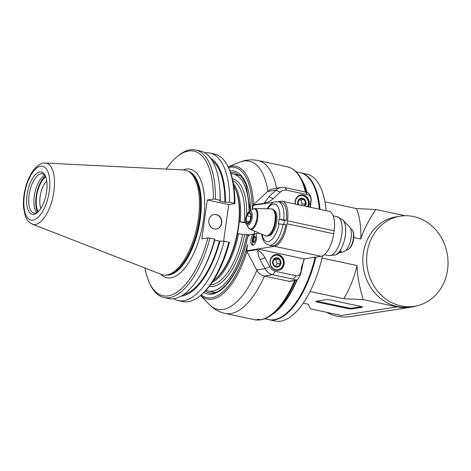 <?xml version="1.0" encoding="UTF-8"?>
<svg xmlns="http://www.w3.org/2000/svg" width="471" height="471" viewBox="0 0 471 471"><rect width="100%" height="100%" fill="white"/><g stroke="black" fill="none" stroke-linecap="round" stroke-linejoin="round"><path stroke-width="0.71" d="M341.787 252.444L340.91 250.866A17.721 7.671 102.1 0 1 336.877 254.393L335.293 255.017A18.699 8.095 -77.9 0 0 345.308 235.677A18.699 8.095 -77.9 0 0 342.817 219.88L344.001 221.093A17.721 7.671 102.1 0 1 344.919 222.33L349.347 226.592A13.294 5.758 102.1 0 1 351.119 237.82A13.294 5.758 102.1 0 1 344.001 251.567L341.787 252.444L339.332 252.709M310.471 207.322L311.095 200.511C311.396 199.039 311.013 197.137 309.953 194.806L308.605 193.051L305.544 192.027L284.908 187.611A12.264 10.91 81.2 0 0 281.352 187.505A12.264 10.91 81.2 0 0 276.024 190.131L269.012 196.695L264.019 203.242A0.765 0.683 81.2 0 0 263.789 203.696L273.221 202.406M290.43 281.158L290.383 281.481L289.53 281.299A1.531 1.366 -98.8 0 1 289.017 281.293L264.325 276.012A12.264 10.91 -98.8 0 1 256.648 269.942L246.763 251.261L257.502 249.606A0.765 0.683 81.2 0 1 257.413 249.094L274.405 246.309A21.466 9.296 -77.9 0 0 287.063 223.79L287.481 220.781A21.466 9.296 -77.9 0 0 282.276 201.288L328.905 211.267A21.466 9.296 102.1 0 1 334.11 230.761L333.686 233.769A21.466 9.296 102.1 0 1 321.034 256.289L304.066 258.903L300.963 272.603L301.234 269.129A19.164 17.044 -98.8 0 1 303.618 262.059M257.502 249.606L257.778 250.13A19.164 17.044 -98.8 0 1 264.914 257.708L269.73 266.804A9.202 8.184 81.2 0 0 275.488 271.349L296.124 275.77L293.303 279.144L296.359 280.163L298.131 278.92C299.909 276.153 300.857 274.045 300.963 272.603M290.383 281.481A78.198 33.859 -77.9 0 0 290.53 281.146M294.616 280.516A78.198 33.859 102.1 0 1 260.787 319.738L257.537 319.303L259.474 319.944A78.198 33.859 102.1 0 1 254.528 319.721L259.474 319.944M264.019 203.242L253.28 204.897A0.765 0.683 -98.8 0 0 253.057 205.344L252.503 209.265M253.28 204.897L267.687 191.414A12.264 10.91 -98.8 0 1 273.015 188.789L281.352 187.505M261.593 234.122L262.612 238.667L263.895 241.423L265.391 243.283L268.829 245.155L271.537 245.732A22.231 9.626 -77.9 0 0 285.862 224.708L278.432 223.86L279.062 219.356L286.498 220.198A22.231 9.626 -77.9 0 0 280.84 202.253L278.137 201.676L274.222 201.977L272.95 202.548L269.712 205.144L267.022 208.783M259.421 233.186L256.189 233.687L256.106 234.252A6.135 2.655 102.1 0 1 255.906 241.264A6.135 2.655 102.1 0 1 252.432 245.208A6.135 2.655 102.1 0 1 250.825 241.14A6.135 2.655 102.1 0 1 252.644 234.788L252.727 234.217L249.606 234.699A1.531 0.665 -77.9 0 0 248.706 236.307A1.531 0.665 -77.9 0 0 248.335 234.917A1.531 0.665 -77.9 0 0 248.223 234.911L247.881 235.011C242.053 268.829 221.894 296.971 209.289 292.791A61.33 26.553 102.1 0 1 205.285 291.119M201.223 294.911A66.582 28.825 -77.9 0 0 247.54 244.602L246.674 250.743A0.765 0.683 -98.8 0 0 246.763 251.261M282.276 201.288A21.466 9.296 -77.9 0 0 280.74 201.247L278.073 201.659M283.889 224.284L284.431 220.505L286.498 220.198M213.975 292.226A61.33 26.553 -77.9 0 0 214.476 292.626M260.451 319.697L259.792 319.974M260.787 319.738L261.37 319.727C265.385 318.908 269.388 316.842 273.386 313.527A77.75 33.665 -77.9 0 0 295.488 280.38M254.746 231.184A50.715 21.96 -77.9 0 0 254.14 233.328M306.079 192.15A77.75 33.665 -77.9 0 0 301.935 180.157L303.224 182.783A75.13 32.528 102.1 0 1 306.721 192.321M296.771 280.174A75.13 32.528 102.1 0 1 275.641 311.661L273.386 313.527M239.627 175.112A61.33 26.553 -77.9 0 0 239.003 175.277M296.124 275.77A4.598 4.092 81.2 0 0 300.81 272.132M257.437 248.924L304.066 258.903M284.148 263.925A7.972 7.089 -98.8 0 1 278.332 270.301A7.972 7.089 -98.8 0 1 270.107 263.495A7.972 7.089 -98.8 0 1 275.906 254.54A7.972 7.089 -98.8 0 1 284.148 263.925M257.778 250.13C258.014 254.134 258.815 257.278 260.175 259.568L264.985 268.658A12.264 10.91 81.2 0 0 272.668 274.723L275.488 271.349M293.303 279.144L272.668 274.723L264.325 276.012M289.465 281.305L296.359 280.163L289.017 281.293M310.36 207.299A19.164 17.044 -98.8 0 1 310.524 203.036L310.942 200.034A4.598 4.092 81.2 0 0 307.522 194.664L286.886 190.243A9.202 8.184 81.2 0 0 280.221 192.133L273.209 198.697A19.181 17.062 -98.8 0 1 264.419 202.871M295.223 204.055A7.972 7.089 -98.8 0 1 300.987 194.923A7.972 7.089 -98.8 0 1 309.229 204.308A7.972 7.089 -98.8 0 1 308.434 206.887M297.148 197.013A7.666 6.818 -98.8 0 1 300.551 195.3A7.666 6.818 -98.8 0 1 307.263 198.632A7.666 6.818 -98.8 0 1 307.74 206.734M295.429 204.102A7.359 6.547 -98.8 0 1 302.871 195.648A7.359 6.547 -98.8 0 1 307.569 206.698M304.99 206.145A4.734 4.21 81.2 0 0 303.671 198.674A4.734 4.21 81.2 0 0 297.684 201.965A4.734 4.21 81.2 0 0 298.008 204.655M303.913 205.915L305.679 203.708L304.254 199.533L300.351 198.697L297.872 202.035L298.667 204.797M304.254 199.533L300.869 200.057L299.456 199.751M305.679 203.708L302.294 204.226L300.869 200.057M301.434 205.385L302.294 204.226M272.067 256.624A7.666 6.818 -98.8 0 1 275.464 254.917A7.666 6.818 -98.8 0 1 283.371 261.452A7.666 6.818 -98.8 0 1 277.802 270.071A7.666 6.818 -98.8 0 1 275.576 270.001A7.666 6.818 -98.8 0 1 274.04 269.465M275.759 269.683A7.359 6.547 -98.8 0 1 271.661 257.666A7.359 6.547 -98.8 0 1 282.894 260.069A7.359 6.547 -98.8 0 1 275.759 269.683M272.597 261.576A4.734 4.21 81.2 0 0 278.29 266.933A4.734 4.21 81.2 0 0 279.421 258.903A4.734 4.21 81.2 0 0 272.597 261.576M272.791 261.646L274.21 265.821L278.114 266.657L280.592 263.318L279.168 259.144L275.27 258.308L272.791 261.646M279.168 259.144L275.788 259.668L274.369 259.362M280.592 263.318L277.207 263.842L275.788 259.668M275.494 266.15L277.207 263.842M252.727 234.217L254.364 234.57M256.66 233.61A6.135 2.655 -77.9 0 0 256.354 233.498A6.135 2.655 -77.9 0 0 253.999 235.076L252.644 234.788M253.999 235.076A6.135 2.655 -77.9 0 0 253.286 236.389A13.035 13.035 0 0 0 252.173 241.605A6.135 2.655 -77.9 0 0 253.157 245.144M255.529 239.062A3.22 1.395 -77.9 0 0 254.746 236.136A3.22 1.395 -77.9 0 0 252.709 238.991A3.22 1.395 -77.9 0 0 253.398 242.435A3.22 1.395 -77.9 0 0 255.529 239.062M254.882 236.183A3.22 1.395 -77.9 0 0 252.98 239.05A3.22 1.395 -77.9 0 0 253.539 242.447M255.029 236.277A3.144 1.36 -77.9 0 0 253.015 239.056A3.144 1.36 -77.9 0 0 253.716 242.424M254.387 241.941A2.532 1.095 102.1 0 1 254.358 241.935A2.532 1.095 102.1 0 1 253.816 239.227A2.532 1.095 102.1 0 1 255.412 236.984A2.532 1.095 102.1 0 1 255.447 236.995M284.431 220.505L279.062 219.356M268.764 235.63A13.035 5.64 -77.9 0 0 276.3 224.013A13.035 5.64 -77.9 0 0 274.175 210.337M271.643 208.906L272.32 209.053A13.8 5.976 102.1 0 1 275.665 221.588A13.8 5.976 102.1 0 1 266.545 236.042L265.868 235.894A13.8 5.976 -77.9 0 0 274.987 221.441A13.8 5.976 -77.9 0 0 271.643 208.906A13.8 5.976 -77.9 0 0 271.137 208.847L254.729 208.571A10.627 4.598 -77.9 0 1 257.696 218.267A10.627 4.598 -77.9 0 1 250.295 229.277L265.379 235.741A13.8 5.976 -77.9 0 0 265.868 235.894M246.769 215.783L246.039 220.981L247.752 223.266L250.195 220.346L250.925 215.141L249.212 212.857L246.769 215.783L250.719 216.625M249.106 221.641L246.039 220.981M350.683 228.959L350.742 228.971A10.733 4.645 102.1 0 1 352.649 230.731A10.733 4.645 102.1 0 1 353.344 238.72A10.733 4.645 102.1 0 1 348.705 249.141A10.733 4.645 102.1 0 1 347.015 249.983A10.733 4.645 102.1 0 1 346.25 249.966L346.191 249.954M352.649 230.731L353.026 231.496A9.968 4.316 102.1 0 1 353.391 240.516A9.968 4.316 102.1 0 1 349.37 248.594L348.705 249.141M38.316 211.644A19.476 8.431 102.1 0 1 37.168 193.228A19.476 8.431 102.1 0 1 45.758 176.896M40.853 208.365A16.838 7.289 102.1 0 1 46.723 180.935M253.981 234.487L254.458 231.061M249.259 234.923L246.798 234.393L244.637 234.729A55.048 23.833 102.1 0 1 209.348 286.374M206.057 290.289A59.799 25.893 -77.9 0 0 208.259 291.001A59.799 25.893 -77.9 0 0 246.798 234.393M212.233 282.382A53.511 23.167 -77.9 0 0 238.538 233.681L244.637 234.729M239.203 221.57L240.228 221.664A53.511 23.167 -77.9 0 0 233.386 183.537M240.228 221.664L245.727 222.724M249.012 211.567A59.799 25.893 -77.9 0 0 233.286 174.052A59.799 25.893 -77.9 0 0 230.99 173.799M239.215 221.617L245.809 223.03M233.722 185.627A53.553 23.185 102.1 0 1 234.735 187.482L235.111 188.253A52.781 22.855 102.1 0 1 237.037 236.006A52.781 22.855 102.1 0 1 215.736 278.791L215.076 279.338A53.553 23.185 102.1 0 1 213.392 280.622M234.735 187.482A53.553 23.185 102.1 0 1 236.683 235.93A53.553 23.185 102.1 0 1 215.076 279.338M145.021 268.07A73.941 32.016 -77.9 0 0 149.825 283.666A73.941 32.016 -77.9 0 0 207.876 237.967L201.829 238.897L207.299 199.987L213.345 199.05A2830.869 414.869 8 0 1 215.394 199.227L220.104 200.24L220.275 201.011L219.71 201.099L224.891 202.206L229.636 202.277A75.46 32.67 -77.9 0 0 209.807 153.01L214.452 154.005A75.46 32.67 102.1 0 1 227.852 166.357L228.547 167.764A74.059 32.063 102.1 0 1 234.858 203.637L228.753 204.579L223.607 241.17M224.167 241.193L228.812 242.188A2837.74 415.875 -172 0 1 229.389 242.553A74.059 32.063 102.1 0 1 201.358 294.799L200.151 295.794A75.46 32.67 102.1 0 1 182.866 301.581L178.221 300.586A75.46 32.67 -77.9 0 0 224.167 241.193L219.421 241.123L214.752 240.122M202.3 271.39A75.46 32.67 102.1 0 0 214.635 239.15L214.805 239.927A71.186 30.821 102.1 0 1 203.466 269.212L202.3 271.39A75.46 32.67 102.1 0 1 168.689 298.543L163.979 297.537A75.46 32.67 -77.9 0 0 209.925 238.143A2830.869 414.869 -172 0 0 207.876 237.967M214.635 239.15L209.925 238.143M149.825 283.666L150.573 285.185A75.46 32.67 -77.9 0 0 163.979 297.537M213.345 199.05A73.941 32.016 -77.9 0 0 176.972 156.825A73.941 32.016 -77.9 0 0 166.204 169.095M198.338 218.821A53.553 23.185 102.1 0 1 165.945 275.099A53.553 23.185 102.1 0 1 161.376 274.44L32.258 224.119A31.31 13.559 -77.9 0 0 53.865 191.597A31.31 13.559 -77.9 0 0 45.328 163.037L183.737 169.972A53.553 23.185 102.1 0 1 188.176 171.244A53.553 23.185 102.1 0 1 198.338 218.821M33.853 214.329A21.607 9.355 102.1 0 1 28.572 187.676A21.607 9.355 102.1 0 1 45.192 175.565A21.607 9.355 102.1 0 1 45.975 195.118A21.607 9.355 102.1 0 1 37.256 212.633A21.607 9.355 102.1 0 1 33.853 214.329M37.927 212.032A20.076 8.69 102.1 0 1 35.419 213.116A20.076 8.69 102.1 0 1 33.977 213.08A20.076 8.69 102.1 0 1 29.679 191.626A20.076 8.69 102.1 0 1 42.384 173.817A20.076 8.69 102.1 0 1 45.557 176.384M44.78 175.312A20.076 8.69 -77.9 0 0 34.883 192.739A20.076 8.69 -77.9 0 0 36.785 212.692M45.416 176.154A20.547 8.896 -77.9 0 0 36.714 193.134A20.547 8.896 -77.9 0 0 37.704 212.185M229.636 202.277L234.281 203.272A2837.74 415.875 8 0 1 234.858 203.637M227.852 166.357A75.46 32.67 102.1 0 1 234.281 203.272M209.807 153.01A75.46 32.67 -77.9 0 0 204.861 152.816M207.299 199.987L228.753 204.579M225.456 202.124A71.186 30.821 -77.9 0 0 210.561 158.174M212.197 160.611A69.985 30.303 102.1 0 1 224.891 202.206M215.394 199.227A75.46 32.67 -77.9 0 0 195.559 149.966L200.275 150.973A75.46 32.67 102.1 0 1 219.822 189.507L219.998 191.968A71.186 30.821 102.1 0 1 220.275 201.011M219.822 189.507A75.46 32.67 102.1 0 1 220.104 200.24M195.559 149.966A75.46 32.67 -77.9 0 0 178.274 155.748L176.972 156.825M214.287 228.888A7.301 6.494 -98.8 0 1 208.777 221.541A7.301 6.494 -98.8 0 1 214.181 214.523A7.301 6.494 -98.8 0 1 221.711 220.752A7.301 6.494 -98.8 0 1 216.401 228.953A7.301 6.494 -98.8 0 1 214.287 228.888M228.812 242.188A75.46 32.67 102.1 0 1 200.151 295.794M173.634 298.738A75.46 32.67 -77.9 0 0 178.221 300.586M181.023 296.188A71.186 30.821 -77.9 0 0 219.986 241.034M219.421 241.123A69.985 30.303 102.1 0 1 183.513 294.634M216.271 228.971A7.301 6.494 81.2 0 0 221.447 220.787A7.301 6.494 81.2 0 0 214.046 214.54M238.538 233.681L237.514 233.587M310.083 291.508L343.736 298.708L363.165 299.603L397.206 306.886A45.999 40.912 81.2 0 0 410.541 307.292L350.277 316.571A45.999 40.912 -98.8 0 1 326.432 312.261M410.541 307.292A45.999 40.912 81.2 0 0 415.946 306.032M397.206 306.886L341.446 315.476L310.583 308.87L308.14 304.189L303.253 303.147M331.343 300.121L360.397 306.338A3.833 0.559 8 0 1 362.464 307.139A3.833 0.559 8 0 1 362.046 307.327L352.002 308.876A3.833 0.559 8 0 1 346.892 308.423L317.837 302.199A3.833 0.559 8 0 1 315.77 301.399A3.833 0.559 8 0 1 316.188 301.21L326.232 299.662A3.833 0.559 8 0 1 331.343 300.121M405.095 215.747L375.829 209.483L356.406 208.588L324.931 201.853M363.165 299.603C359.232 286.062 357.201 274.711 357.077 265.55L322.034 258.049M353.821 237.525L360.804 239.021C363.424 230.443 368.434 220.599 375.829 209.483M414.292 306.327L410.482 306.915A45.616 40.571 -98.8 0 1 371.46 288.546A45.616 40.571 -98.8 0 1 366.326 241.953A45.616 40.571 -98.8 0 1 396.6 216.742L400.409 216.16A45.616 40.571 81.2 0 0 370.141 241.364A45.616 40.571 81.2 0 0 375.269 287.958A45.616 40.571 81.2 0 0 414.292 306.327A45.616 40.571 81.2 0 0 447.45 255.07A45.616 40.571 81.2 0 0 400.409 216.16M320.015 209.365A75.13 32.528 -77.9 0 0 300.692 172.798L306.774 174.099A75.13 32.528 102.1 0 1 326.097 210.667M322.547 255.818A75.13 32.528 102.1 0 1 275.329 321.034L269.247 319.732A75.13 32.528 -77.9 0 0 315.87 257.084M268.906 319.656A75.13 32.528 -77.9 0 0 269.247 319.732M300.692 172.798A75.13 32.528 -77.9 0 0 300.357 172.727M296.153 171.827L300.015 172.651A75.13 32.528 102.1 0 1 313.362 184.956L313.745 185.721A74.365 32.199 102.1 0 1 319.615 209.277M315.517 257.137A74.365 32.199 102.1 0 1 286.439 313.286L285.779 313.827A75.13 32.528 102.1 0 1 268.57 319.591L264.708 318.761M313.362 184.956A75.13 32.528 102.1 0 1 319.338 209.218M315.134 257.195A75.13 32.528 102.1 0 1 285.779 313.827M272.621 314.145A75.13 32.528 -77.9 0 0 297.142 279.986M301.781 267.487A75.13 32.528 -77.9 0 0 302.965 263.66M303.807 260.734A75.13 32.528 -77.9 0 0 304.313 258.862M306.998 192.404A75.13 32.528 -77.9 0 0 301.487 179.28M357.077 265.55A60.565 26.223 102.1 0 1 343.736 298.708M356.406 208.588A60.565 26.223 102.1 0 1 360.804 239.021M316.706 301.128A3.833 0.559 -172 0 0 317.937 301.452L346.997 307.669A3.833 0.559 -172 0 0 352.108 308.128L352.002 308.876M361.628 306.656L352.108 308.128M333.168 215.8L336.977 216.619A19.935 8.631 102.1 0 1 341.811 234.723A19.935 8.631 102.1 0 1 328.634 255.6L335.293 255.017M276.554 188.241A78.198 33.859 -77.9 0 0 257.867 160.499L287.257 166.787A78.198 33.859 102.1 0 1 305.402 191.997M256.813 270.248A75.731 32.787 102.1 0 1 209.271 304.478C213.604 308.994 218.891 311.979 225.138 313.433A78.198 33.859 -77.9 0 0 264.449 276.035M257.867 160.499C251.579 159.263 245.532 159.822 239.733 162.171A75.731 32.787 102.1 0 1 267.899 191.22M253.451 204.738A67.906 29.402 -77.9 0 0 228.082 166.816M252.215 209.454A66.582 28.825 -77.9 0 0 228.47 167.605M248.052 234.941A62.867 27.218 102.1 0 1 203.89 292.52M257.413 249.094L246.674 250.743M253.057 205.344L263.789 203.696M229.925 170.879A62.867 27.218 102.1 0 1 250.46 210.614M200.546 295.47A67.906 29.402 -77.9 0 0 246.91 251.538M230.619 172.727A61.33 26.553 102.1 0 1 234.958 172.839L241.017 176.372L245.962 184.273L250.278 210.731M269.73 266.804L264.985 268.658L256.648 269.942M260.175 259.568L264.914 257.708M301.234 269.129L301.387 269.6M274.405 246.309L321.034 256.289M333.686 233.769L287.063 223.79M287.481 220.781L334.11 230.761M286.886 190.243L284.908 187.611M267.687 191.414L276.024 190.131L280.221 192.133M305.544 192.027L307.522 194.664M273.209 198.697L269.012 196.695M310.942 200.034L311.095 200.511M310.672 203.513L310.524 203.036M283.789 219.621A22.231 9.626 -77.9 0 0 278.137 201.676M268.829 245.155A22.231 9.626 -77.9 0 0 283.159 224.131M262.111 234.34A19.164 8.295 -77.9 0 0 270.213 240.793A19.164 8.295 -77.9 0 0 279.062 223.766M279.692 219.256A19.164 8.295 -77.9 0 0 276.559 205.003A19.164 8.295 -77.9 0 0 267.581 208.788M248.529 227.705L246.374 224.308A7.153 3.097 -77.9 0 0 249.636 224.09A7.153 3.097 -77.9 0 0 252.197 217.667A7.153 3.097 -77.9 0 0 249.112 211.503L252.474 209.283A10.291 4.457 102.1 0 1 256.907 218.155A10.291 4.457 102.1 0 1 253.227 227.393A10.291 4.457 102.1 0 1 248.529 227.705L250.295 229.277M251.184 217.649A5.982 2.591 -77.9 0 0 247.846 213.198A5.982 2.591 -77.9 0 0 246.415 223.342A5.982 2.591 -77.9 0 0 251.184 217.649M242.594 234.546A53.511 23.167 102.1 0 1 210.543 284.784M232.827 180.658A53.511 23.167 102.1 0 1 244.278 222.53M232.386 178.721A55.048 23.833 102.1 0 1 246.757 214.558M182.966 169.931A55.543 24.05 102.1 0 1 186.08 169.054A55.543 24.05 102.1 0 1 201.199 231.803A55.543 24.05 102.1 0 1 160.658 274.163M188.388 171.356A53.093 22.985 102.1 0 1 200.257 219.309A53.093 22.985 102.1 0 1 166.186 275.082M166.475 275.058A53.093 22.985 -77.9 0 0 168.63 274.94A53.093 22.985 -77.9 0 0 199.928 219.239A53.093 22.985 -77.9 0 0 188.641 171.497M188.176 171.244L189.318 171.868A53.176 23.02 102.1 0 1 198.085 226.739A53.176 23.02 102.1 0 1 168.059 274.899A53.176 23.02 102.1 0 1 167.246 274.993L165.945 275.099M40.618 166.204A27.518 11.916 -77.9 0 0 24.168 208.294A27.518 11.916 -77.9 0 0 45.699 204.979A27.518 11.916 -77.9 0 0 40.618 166.204M317.937 301.452L317.837 302.199M346.997 307.669L346.892 308.423M362.046 307.327L362.117 306.845M336.977 216.619L342.817 219.88M324.325 254.681L328.634 255.6M225.138 313.433L254.528 319.721M228.07 166.793L239.733 162.171M200.522 295.488L209.271 304.478M287.257 166.787C293.362 168.224 298.255 172.68 301.935 180.157M299.109 195.524L300.551 195.3M276.359 270.289L277.802 270.071M274.028 255.135L275.464 254.917M248.335 234.917L249.135 235.088M256.783 233.592L256.354 233.498M252.474 209.283L254.729 208.571M246.374 224.308C244.708 219.515 245.621 215.247 249.112 211.503M208.259 291.001L215.076 292.462M233.286 174.052L240.104 175.512M32.258 224.119C26.252 220.734 27.077 219.239 25.234 215.871L23.55 207.693C23.12 202.424 23.515 196.831 24.739 190.914C26.882 180.976 30.48 173.24 35.525 167.705C39.529 164.326 42.16 162.801 43.414 163.137L45.328 163.037M308.046 304.172L308.399 305.155"/></g></svg>
